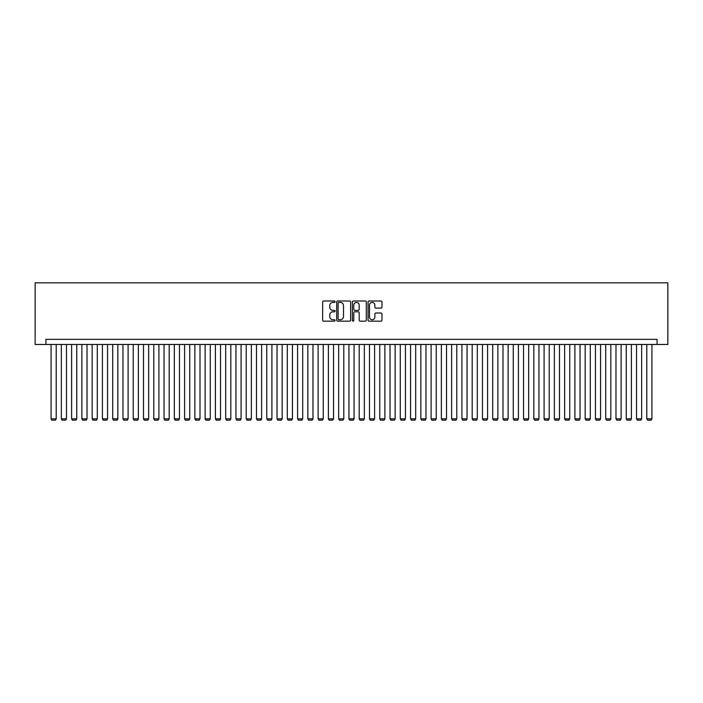 <?xml version="1.0" encoding="UTF-8"?>
<svg xmlns="http://www.w3.org/2000/svg" width="703" height="703" viewBox="0 0 703 703"><rect width="100%" height="100%" fill="white"/><g stroke="black" fill="none" stroke-linecap="round" stroke-linejoin="round"><path stroke-width="1.05" d="M335.067 301.71A0.703 0.703 0 0 0 334.364 300.998L323.652 300.998A1.011 1.011 0 0 0 322.642 302.009L322.642 320.155A1.011 1.011 0 0 0 323.652 321.166L334.364 321.166A0.703 0.703 0 0 0 335.067 320.463A0.703 0.703 0 0 0 334.364 319.751L332.976 319.751A3.225 3.225 0 0 1 329.751 316.526L329.751 315.014A3.225 3.225 0 0 1 332.976 311.789L334.364 311.789A0.703 0.703 0 0 0 335.067 311.086A0.703 0.703 0 0 0 334.364 310.375L332.976 310.375A3.225 3.225 0 0 1 329.751 307.149L329.751 305.638A3.225 3.225 0 0 1 332.976 302.413L334.364 302.413A0.703 0.703 0 0 0 335.067 301.71M380.964 308.107A1.011 1.011 0 0 0 381.975 307.097L381.975 302.009A1.011 1.011 0 0 0 380.964 300.998L369.066 300.998A1.011 1.011 0 0 0 368.056 302.009L368.056 320.155A1.011 1.011 0 0 0 369.066 321.166L380.964 321.166A1.011 1.011 0 0 0 381.975 320.155L381.975 314.004A1.011 1.011 0 0 0 380.964 313.002L375.877 313.002A1.011 1.011 0 0 0 374.866 314.004L374.866 317.053A2.698 2.698 0 0 1 372.168 319.751A2.698 2.698 0 0 1 369.47 317.053L369.47 305.111A2.698 2.698 0 0 1 372.168 302.413A2.698 2.698 0 0 1 374.866 305.111L374.866 307.097A1.011 1.011 0 0 0 375.877 308.107L380.964 308.107M657.068 344.461L667.85 344.461L667.85 282.834L35.15 282.834L35.15 344.461L657.068 344.461L657.068 339.329L45.932 339.329L45.932 344.461M350.621 302.009A1.011 1.011 0 0 0 349.611 300.998L337.712 300.998A1.011 1.011 0 0 0 336.702 302.009L336.702 320.155A1.011 1.011 0 0 0 337.712 321.166L349.611 321.166A1.011 1.011 0 0 0 350.621 320.155L350.621 302.009M353.389 300.998L365.288 300.998A1.011 1.011 0 0 1 366.298 302.009L366.298 320.155A1.011 1.011 0 0 1 365.288 321.166L360.2 321.166A1.011 1.011 0 0 1 359.189 320.155L359.189 312.8A1.011 1.011 0 0 0 358.179 311.789L354.804 311.789A1.011 1.011 0 0 0 353.794 312.8L353.794 320.463A0.703 0.703 0 0 1 353.091 321.166A0.703 0.703 0 0 1 352.379 320.463L352.379 302.009A1.011 1.011 0 0 1 353.389 300.998M338.82 302.413A0.703 0.703 0 0 0 338.117 303.116L338.117 319.048A0.703 0.703 0 0 0 338.82 319.751L340.287 319.751A3.225 3.225 0 0 0 343.512 316.526L343.512 305.638A3.225 3.225 0 0 0 340.287 302.413L338.82 302.413M359.189 305.164A2.698 2.698 0 0 0 356.491 302.466A2.698 2.698 0 0 0 353.794 305.164L353.794 309.373A1.011 1.011 0 0 0 354.804 310.375L358.179 310.375A1.011 1.011 0 0 0 359.189 309.373L359.189 305.164M56.205 344.461L56.205 418.83L51.073 418.83L51.073 344.461M56.205 418.83L55.432 420.166L51.837 420.166L51.073 418.83M66.477 344.461L66.477 418.83L61.346 418.83L61.346 344.461M66.477 418.83L65.704 420.166L62.11 420.166L61.346 418.83M76.75 344.461L76.75 418.83L71.609 418.83L71.609 344.461M76.75 418.83L75.977 420.166L72.383 420.166L71.609 418.83M87.023 344.461L87.023 418.83L81.882 418.83L81.882 344.461M87.023 418.83L86.249 420.166L82.655 420.166L81.882 418.83M97.286 344.461L97.286 418.83L92.155 418.83L92.155 344.461M97.286 418.83L96.522 420.166L92.928 420.166L92.155 418.83M107.559 344.461L107.559 418.83L102.427 418.83L102.427 344.461M107.559 418.83L106.794 420.166L103.2 420.166L102.427 418.83M117.832 344.461L117.832 418.83L112.7 418.83L112.7 344.461M117.832 418.83L117.058 420.166L113.464 420.166L112.7 418.83M128.104 344.461L128.104 418.83L122.972 418.83L122.972 344.461M128.104 418.83L127.331 420.166L123.737 420.166L122.972 418.83M138.377 344.461L138.377 418.83L133.236 418.83L133.236 344.461M138.377 418.83L137.603 420.166L134.009 420.166L133.236 418.83M148.649 344.461L148.649 418.83L143.509 418.83L143.509 344.461M148.649 418.83L147.876 420.166L144.282 420.166L143.509 418.83M158.913 344.461L158.913 418.83L153.781 418.83L153.781 344.461M158.913 418.83L158.149 420.166L154.555 420.166L153.781 418.83M169.186 344.461L169.186 418.83L164.054 418.83L164.054 344.461M169.186 418.83L168.421 420.166L164.818 420.166L164.054 418.83M179.458 344.461L179.458 418.83L174.326 418.83L174.326 344.461M179.458 418.83L178.685 420.166L175.091 420.166L174.326 418.83M189.731 344.461L189.731 418.83L184.59 418.83L184.59 344.461M189.731 418.83L188.958 420.166L185.364 420.166L184.59 418.83M200.004 344.461L200.004 418.83L194.863 418.83L194.863 344.461M200.004 418.83L199.23 420.166L195.636 420.166L194.863 418.83M210.276 344.461L210.276 418.83L205.135 418.83L205.135 344.461M210.276 418.83L209.503 420.166L205.909 420.166L205.135 418.83M220.54 344.461L220.54 418.83L215.408 418.83L215.408 344.461M220.54 418.83L219.775 420.166L216.181 420.166L215.408 418.83M230.812 344.461L230.812 418.83L225.681 418.83L225.681 344.461M230.812 418.83L230.048 420.166L226.445 420.166L225.681 418.83M241.085 344.461L241.085 418.83L235.953 418.83L235.953 344.461M241.085 418.83L240.312 420.166L236.718 420.166L235.953 418.83M251.358 344.461L251.358 418.83L246.217 418.83L246.217 344.461M251.358 418.83L250.584 420.166L246.99 420.166L246.217 418.83M261.63 344.461L261.63 418.83L256.49 418.83L256.49 344.461M261.63 418.83L260.857 420.166L257.263 420.166L256.49 418.83M271.903 344.461L271.903 418.83L266.762 418.83L266.762 344.461M271.903 418.83L271.13 420.166L267.535 420.166L266.762 418.83M282.167 344.461L282.167 418.83L277.035 418.83L277.035 344.461M282.167 418.83L281.402 420.166L277.808 420.166L277.035 418.83M292.439 344.461L292.439 418.83L287.307 418.83L287.307 344.461M292.439 418.83L291.675 420.166L288.072 420.166L287.307 418.83M302.712 344.461L302.712 418.83L297.58 418.83L297.58 344.461M302.712 418.83L301.939 420.166L298.344 420.166L297.58 418.83M312.984 344.461L312.984 418.83L307.844 418.83L307.844 344.461M312.984 418.83L312.211 420.166L308.617 420.166L307.844 418.83M323.257 344.461L323.257 418.83L318.116 418.83L318.116 344.461M323.257 418.83L322.484 420.166L318.89 420.166L318.116 418.83M333.53 344.461L333.53 418.83L328.389 418.83L328.389 344.461M333.53 418.83L332.756 420.166L329.162 420.166L328.389 418.83M343.793 344.461L343.793 418.83L338.661 418.83L338.661 344.461M343.793 418.83L343.029 420.166L339.435 420.166L338.661 418.83M354.066 344.461L354.066 418.83L348.934 418.83L348.934 344.461M354.066 418.83L353.301 420.166L349.699 420.166L348.934 418.83M364.339 344.461L364.339 418.83L359.207 418.83L359.207 344.461M364.339 418.83L363.565 420.166L359.971 420.166L359.207 418.83M374.611 344.461L374.611 418.83L369.47 418.83L369.47 344.461M374.611 418.83L373.838 420.166L370.244 420.166L369.47 418.83M384.884 344.461L384.884 418.83L379.743 418.83L379.743 344.461M384.884 418.83L384.11 420.166L380.516 420.166L379.743 418.83M395.156 344.461L395.156 418.83L390.016 418.83L390.016 344.461M395.156 418.83L394.383 420.166L390.789 420.166L390.016 418.83M405.42 344.461L405.42 418.83L400.288 418.83L400.288 344.461M405.42 418.83L404.656 420.166L401.061 420.166L400.288 418.83M415.693 344.461L415.693 418.83L410.561 418.83L410.561 344.461M415.693 418.83L414.928 420.166L411.325 420.166L410.561 418.83M425.965 344.461L425.965 418.83L420.833 418.83L420.833 344.461M425.965 418.83L425.192 420.166L421.598 420.166L420.833 418.83M436.238 344.461L436.238 418.83L431.097 418.83L431.097 344.461M436.238 418.83L435.465 420.166L431.87 420.166L431.097 418.83M446.51 344.461L446.51 418.83L441.37 418.83L441.37 344.461M446.51 418.83L445.737 420.166L442.143 420.166L441.37 418.83M456.783 344.461L456.783 418.83L451.642 418.83L451.642 344.461M456.783 418.83L456.01 420.166L452.416 420.166L451.642 418.83M467.047 344.461L467.047 418.83L461.915 418.83L461.915 344.461M467.047 418.83L466.282 420.166L462.688 420.166L461.915 418.83M477.319 344.461L477.319 418.83L472.188 418.83L472.188 344.461M477.319 418.83L476.555 420.166L472.952 420.166L472.188 418.83M487.592 344.461L487.592 418.83L482.46 418.83L482.46 344.461M487.592 418.83L486.819 420.166L483.225 420.166L482.46 418.83M497.865 344.461L497.865 418.83L492.724 418.83L492.724 344.461M497.865 418.83L497.091 420.166L493.497 420.166L492.724 418.83M508.137 344.461L508.137 418.83L502.997 418.83L502.997 344.461M508.137 418.83L507.364 420.166L503.77 420.166L502.997 418.83M518.41 344.461L518.41 418.83L513.269 418.83L513.269 344.461M518.41 418.83L517.636 420.166L514.042 420.166L513.269 418.83M528.674 344.461L528.674 418.83L523.542 418.83L523.542 344.461M528.674 418.83L527.909 420.166L524.315 420.166L523.542 418.83M538.946 344.461L538.946 418.83L533.814 418.83L533.814 344.461M538.946 418.83L538.182 420.166L534.579 420.166L533.814 418.83M549.219 344.461L549.219 418.83L544.087 418.83L544.087 344.461M549.219 418.83L548.445 420.166L544.851 420.166L544.087 418.83M559.491 344.461L559.491 418.83L554.351 418.83L554.351 344.461M559.491 418.83L558.718 420.166L555.124 420.166L554.351 418.83M569.764 344.461L569.764 418.83L564.623 418.83L564.623 344.461M569.764 418.83L568.991 420.166L565.397 420.166L564.623 418.83M580.028 344.461L580.028 418.83L574.896 418.83L574.896 344.461M580.028 418.83L579.263 420.166L575.669 420.166L574.896 418.83M590.3 344.461L590.3 418.83L585.168 418.83L585.168 344.461M590.3 418.83L589.536 420.166L585.942 420.166L585.168 418.83M600.573 344.461L600.573 418.83L595.441 418.83L595.441 344.461M600.573 418.83L599.8 420.166L596.206 420.166L595.441 418.83M610.845 344.461L610.845 418.83L605.714 418.83L605.714 344.461M610.845 418.83L610.072 420.166L606.478 420.166L605.714 418.83M621.118 344.461L621.118 418.83L615.977 418.83L615.977 344.461M621.118 418.83L620.345 420.166L616.751 420.166L615.977 418.83M631.391 344.461L631.391 418.83L626.25 418.83L626.25 344.461M631.391 418.83L630.617 420.166L627.023 420.166L626.25 418.83M641.654 344.461L641.654 418.83L636.523 418.83L636.523 344.461M641.654 418.83L640.89 420.166L637.296 420.166L636.523 418.83M651.927 344.461L651.927 418.83L646.795 418.83L646.795 344.461M651.927 418.83L651.163 420.166L647.568 420.166L646.795 418.83"/></g></svg>
